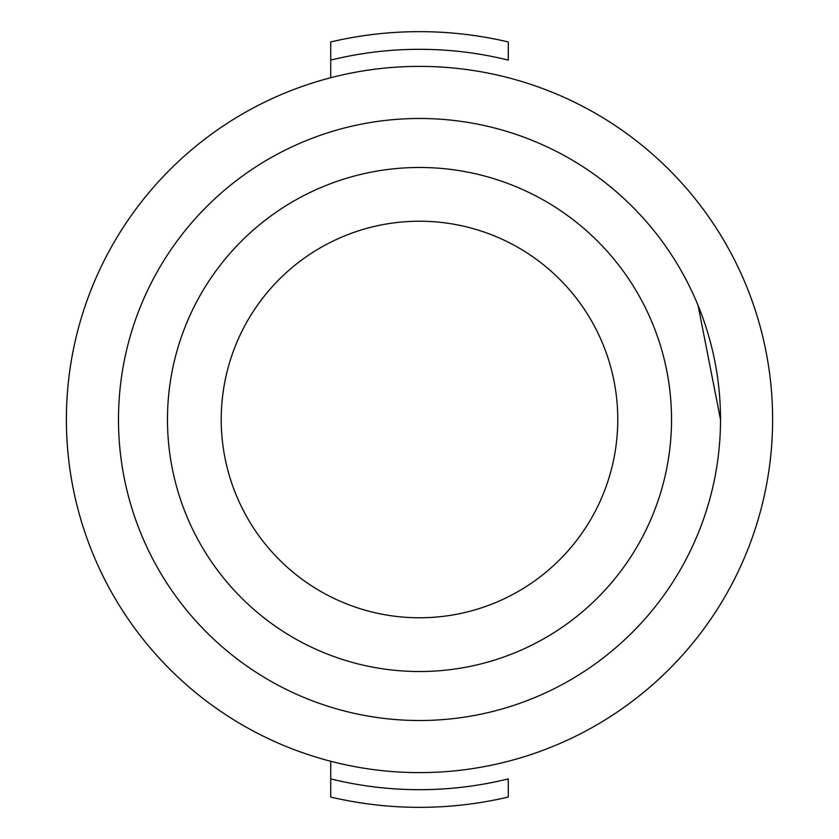 <?xml version="1.0" encoding="UTF-8"?>
<svg xmlns="http://www.w3.org/2000/svg" width="839" height="839" viewBox="0 0 839 839"><rect width="100%" height="100%" fill="white"/><g stroke="black" fill="none" stroke-linecap="round" stroke-linejoin="round"><path stroke-width="1.26" d="M720.512 419.5A301.012 301.012 0 0 0 419.5 118.488A301.012 301.012 0 0 0 118.488 419.5A301.012 301.012 0 0 0 419.5 720.512A301.012 301.012 0 0 0 720.512 419.5L698.079 305.459M66.386 419.5A353.114 353.114 0 0 0 419.5 772.614A353.114 353.114 0 0 0 772.614 419.5A353.114 353.114 0 0 0 419.5 66.386A353.114 353.114 0 0 0 66.386 419.5M671.525 419.5A252.025 252.025 0 0 0 419.5 167.475A252.025 252.025 0 0 0 167.475 419.5A252.025 252.025 0 0 0 419.5 671.525A252.025 252.025 0 0 0 671.525 419.5M617.777 419.5A198.277 198.277 0 0 0 419.5 221.223A198.277 198.277 0 0 0 221.223 419.5A198.277 198.277 0 0 0 419.5 617.777A198.277 198.277 0 0 0 617.777 419.5M330.723 77.723L330.723 60.114L330.723 77.723M508.277 41.95L508.277 60.114A370.188 370.188 0 0 0 330.723 60.114L330.723 41.95A387.849 387.849 0 0 1 508.277 41.95L508.277 60.114M330.723 761.277L330.723 778.886A370.188 370.188 0 0 0 508.277 778.886L508.277 797.05A387.849 387.849 0 0 1 330.723 797.05L330.723 761.277"/></g></svg>
